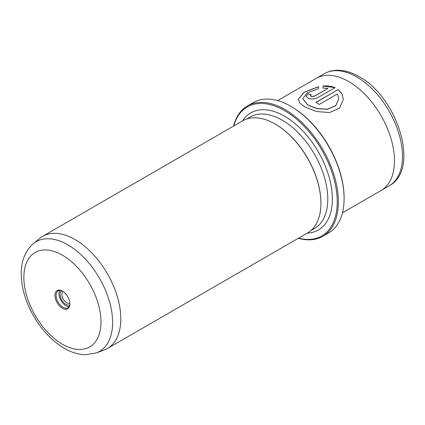 <?xml version="1.0" encoding="UTF-8"?>
<svg xmlns="http://www.w3.org/2000/svg" width="425" height="425" viewBox="0 0 425 425"><rect width="100%" height="100%" fill="white"/><g stroke="black" fill="none" stroke-linecap="round" stroke-linejoin="round"><path stroke-width="0.64" d="M61.588 290.79A8.139 4.696 -120 0 0 60.589 297.367A8.139 4.696 -120 0 0 65.848 304.353A8.139 4.696 -120 0 0 69.716 304.863M62.985 291.454A6.88 3.974 -120 0 0 62.337 297.054A6.88 3.974 -120 0 0 66.736 302.818A6.88 3.974 -120 0 0 69.838 303.322M62.417 308.29A10.524 6.077 60 0 1 54.974 295.396A10.524 6.077 60 0 1 62.417 291.098L62.417 291.098A10.524 6.077 60 0 1 69.859 303.992A10.524 6.077 60 0 1 62.417 308.29M62.709 291.274A9.717 5.61 -120 0 0 58.129 290.95A9.717 5.61 -120 0 0 56.642 298.733A9.717 5.61 -120 0 0 62.99 307.296A9.717 5.61 -120 0 0 67.846 307.78A9.717 5.61 -120 0 0 69.854 303.652M59.776 290.498A9.717 5.61 -120 0 0 65.848 305.644A9.717 5.61 -120 0 0 69.062 306.579M298.552 238.154A74.492 43.01 -120 0 0 336.759 193.423A74.492 43.01 -120 0 0 284.559 110.617A74.492 43.01 -120 0 0 233.777 125.965M233.543 126.098A75.299 43.477 60 0 1 247.483 105.899A75.299 43.477 60 0 1 285.132 109.629A75.299 43.477 60 0 1 334.326 175.982A75.299 43.477 60 0 1 322.782 236.321A75.299 43.477 60 0 1 298.318 238.292M291.428 106.654L290.859 106.324L291.428 106.654A74.492 43.01 60 0 1 344.101 197.885L344.101 198.544A75.299 43.477 -120 0 0 290.859 106.324A75.299 43.477 -120 0 0 290.859 106.319A75.299 43.477 -120 0 0 253.204 102.59L247.483 105.899M322.782 236.321L328.509 233.017A75.299 43.477 -120 0 0 344.101 198.544M298.228 99.386L304.087 92.358L318.527 86.822M302.738 98.733L307.96 105.172L317.284 108.71L327.675 109.267L335.793 105.65L338.826 98.759L335.803 105.512L327.675 109.135L317.278 108.577L307.96 105.039L302.738 98.733L307.233 92.889L318.527 88.655L318.527 86.689L304.04 92.257L298.228 99.317L299.907 103.116L304.831 106.914L316.418 111.504L329.38 112.577L339.554 108.131L343.336 99.354L342.035 93.957L338.247 89.5L315.998 102.345A64.775 37.4 60 0 1 319.186 104.449L337.397 93.936L338.826 98.759M316.11 102.414L338.247 89.5M338.247 89.632L342.008 94.031L343.336 99.36M310.553 95.652L311.212 96.507L314.404 96.278L327.824 88.533L314.404 96.151L311.212 96.374L310.553 95.652L311.212 94.823A64.775 37.4 -120 0 0 308.024 93.76L306.043 96.146L308.024 98.212C311.19 99.36 314.383 99.2 317.592 97.739L335.054 87.656C331.521 86.174 327.516 85.632 323.037 86.036L323.037 88.14L327.824 88.4M96.204 352.973L104.019 350.099A64.775 37.4 -120 0 0 107.397 348.521A64.775 37.4 -120 0 0 117.327 296.613A64.775 37.4 -120 0 0 75.012 239.535A64.775 37.4 -120 0 0 42.622 236.327A64.775 37.4 -120 0 0 39.568 238.462L33.171 243.791A63.352 36.577 60 0 1 67.835 244.837A63.352 36.577 60 0 1 110.022 303.53A63.352 36.577 60 0 1 96.204 352.973L85.436 354.737C78.343 354.54 71.283 352.389 64.26 348.293C52.015 340.978 41.735 330.113 33.421 315.706C28.868 307.684 25.543 299.45 23.449 291.008C21.957 284.936 21.223 279.066 21.25 273.402C21.245 260.833 25.218 250.962 33.171 243.791M277.668 100.624L316.296 78.322A64.775 37.4 60 0 1 348.681 81.531A64.775 37.4 60 0 1 391 138.608A64.775 37.4 60 0 1 381.071 190.517L342.444 212.819M107.397 348.521L307.498 232.99A64.775 37.4 -120 0 0 320.918 203.341A64.775 37.4 -120 0 0 275.113 124.004L275.113 124.004A64.775 37.4 -120 0 0 242.723 120.796L42.622 236.327M320.912 203.171A64.372 37.166 -120 0 0 320.918 203.007A64.372 37.166 -120 0 0 275.4 124.169L275.113 124.004L275.4 124.169M323.037 86.169L334.454 87.539M306.043 96.215L308.024 93.76M308.024 93.893A64.775 37.4 60 0 1 311.079 94.902M62.417 344.218A54.528 31.482 -120 0 0 100.975 321.953A54.528 31.482 -120 0 0 62.417 255.17A54.528 31.482 -120 0 0 23.858 277.435A54.528 31.482 -120 0 0 62.417 344.218M389.082 185.884A64.77 37.395 -120 0 0 399.011 133.981A64.77 37.395 -120 0 0 356.697 76.909A64.77 37.395 -120 0 0 324.312 73.7C328.047 71.565 332.159 70.422 336.642 70.263C343.958 70.082 351.448 72.218 359.125 76.665C397.614 97.091 420.553 169.559 389.082 185.884L381.464 190.283M242.489 120.934A67.607 39.036 60 0 1 284.559 116.238A67.607 39.036 60 0 1 330.91 184.684A67.607 39.036 60 0 1 307.259 233.128M310.914 230.552L314.452 228.512A64.372 37.166 -120 0 0 324.323 176.928A64.372 37.166 -120 0 0 282.269 120.206A64.372 37.166 -120 0 0 250.086 117.018L246.542 119.064M320.918 203.007L320.918 203.341M316.694 78.099L324.312 73.7"/></g></svg>
